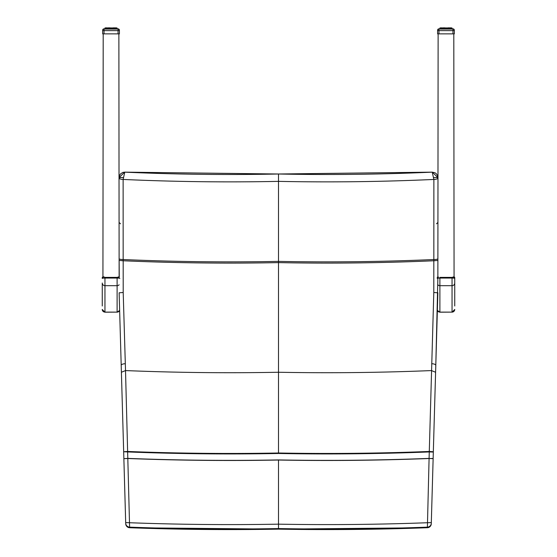 <?xml version="1.0" encoding="UTF-8"?>
<svg xmlns="http://www.w3.org/2000/svg" width="557" height="557" viewBox="0 0 557 557"><rect width="100%" height="100%" fill="white"/><g stroke="black" fill="none" stroke-linecap="round" stroke-linejoin="round"><path stroke-width="0.84" d="M431.487 370.572L435.595 372.257L431.292 523.211A4.052 4.045 -178.2 0 1 431.292 523.225L431.271 523.803A4.052 4.045 -178.2 0 1 427.372 527.723L427.393 527.145A2700.273 2700.239 180 0 1 278.5 528.565A2700.273 2700.239 -0 0 1 129.607 527.145L125.513 370.572L121.405 372.257L125.708 523.211A4.052 4.045 -1.8 0 0 125.708 523.225L125.729 523.803A4.052 4.045 -1.8 0 0 129.628 527.723L129.628 527.73A2700.921 2700.886 -0 0 0 278.5 529.143A2700.921 2700.886 180 0 0 427.372 527.723L278.5 529.15L278.5 459.922A2631.609 2631.574 180 0 0 429.092 458.397L433.799 292.495L433.826 260.76A2434.515 2434.487 -0 0 1 278.5 262.612L278.5 261.386A2433.289 2433.261 180 0 0 433.84 259.534L433.875 179.445A2353.172 2353.137 -0 0 1 278.5 181.366L278.5 174A2345.833 2345.805 180 0 0 432.218 172.148L278.5 174A2345.833 2345.805 -0 0 1 124.782 172.148L278.5 174M123.863 458.641L125.687 522.584L129.732 522.738A2695.845 2695.81 -0 0 0 278.5 524.158A2695.845 2695.81 180 0 0 427.268 522.738L431.313 522.584L431.292 523.225A4.052 4.045 -178.2 0 1 427.393 527.145L429.085 458.508A2631.721 2631.686 -0 0 1 278.5 460.033A2631.721 2631.686 180 0 1 127.915 458.508L123.863 458.641L127.908 458.397A2631.609 2631.574 -0 0 0 278.5 459.922M431.313 522.584L433.137 458.641L429.085 458.508L433.137 458.495L433.325 452.04L429.273 451.943A2625.169 2625.134 -0 0 1 278.5 453.482L278.5 453.001A2624.688 2624.654 180 0 0 429.273 451.462L433.332 451.741L435.797 365.35A4.052 1.504 -178.4 0 0 431.682 363.721M123.201 292.495L123.174 260.76A2434.515 2434.487 180 0 0 278.5 262.612L278.5 372.25A2544.035 2544.007 -0 0 1 125.52 370.572L123.201 292.495L119.135 292.801L123.668 451.741L127.727 451.462A2624.688 2624.654 -0 0 0 278.5 453.001L278.5 372.25A2544.035 2544.007 180 0 0 431.48 370.572M437.865 260.446L433.826 260.76L433.84 259.534A4.052 0.773 0 0 0 437.865 258.768M118.704 276.892L119.247 277.219L119.135 260.446L123.174 260.76L123.16 259.534A2433.289 2433.261 -0 0 0 278.5 261.386L278.5 181.366A2353.172 2353.137 180 0 1 123.125 179.445L124.782 172.148L122.853 172.405L120.59 173.84L119.56 175.427L119.135 177.516L123.188 177.606M437.865 177.982A4.052 1.469 0 0 1 433.875 179.445L432.218 172.148L435.101 172.816L436.409 173.84L437.482 175.525L437.865 177.516L433.812 177.606M433.799 292.495L437.865 292.801L435.595 372.257M437.865 278.208L435.797 365.35M432.281 172.148L437.865 177.516M119.135 258.761A4.052 0.773 180 0 0 123.16 259.534L123.125 179.445A4.052 1.469 180 0 1 119.135 177.975M118.871 33.873L119.135 278.208M124.719 172.148L119.135 177.516M119.135 177.669L120.486 177.669M102.934 278.187L103.198 33.873M437.865 278.187L438.129 33.873M453.802 33.873L454.066 278.187M118.571 276.92L117.109 277.386L118.766 277.149M103.686 276.815L104.96 277.386L103.713 276.815M102.258 309.483L104.96 312.185L104.96 285.685A2.701 2.674 180 0 1 102.258 283.012L102.258 306.002M102.934 276.926L102.258 277.421L102.258 278.437A2.701 0.376 180 0 1 104.96 278.054L104.96 277.386L117.109 277.386L117.109 278.054A2.701 0.376 0 0 1 119.811 278.437M454.066 276.92L454.345 277.219A2.701 0.376 0 0 1 454.742 277.421L454.742 306.002M453.635 276.892L454.178 277.219M453.502 276.913L452.04 277.386L453.697 277.149M117.785 28.964L118.056 28.86A1.351 1.351 -0 0 1 119.407 30.203L119.407 30.21A1.351 1.351 180 0 0 118.056 28.86L118.056 28.95A1.351 1.351 -0 0 1 119.407 30.301L119.407 33.866L118.056 33.873L102.662 33.866L102.662 30.301A1.351 1.351 -0 0 1 104.013 28.95L104.013 28.853A1.351 1.351 0 0 0 102.662 30.203L102.662 30.21A1.351 1.351 -0 0 1 104.013 28.853A1.351 1.351 180 0 0 102.662 30.21L102.669 30.182M119.4 30.182L119.407 30.21A1.351 1.351 0 0 0 118.056 28.853L117.102 28.853L118.056 28.853M110.063 28.95L110.063 27.947L106.721 28.066M108.295 28.073L107.703 28.073M109.485 28.073L108.838 28.073M110.739 28.073L110.063 28.073M113.774 28.95L113.774 28.163L113.189 27.947L116.719 28.163L116.232 27.947L116.455 28.95L116.232 27.947L113.649 27.947L113.865 28.95L113.774 28.073M115.348 28.066L114.839 28.073M116.141 28.066L115.174 28.066M114.366 28.073L117.081 28.066M119.407 30.301A1.351 1.351 0 0 0 118.056 28.95L118.056 30.621L119.407 30.301A1.351 1.351 180 0 0 119.407 30.287L119.407 30.301A1.351 1.351 180 0 0 118.056 28.95L117.102 28.95L116.921 28.066M113.753 27.878L114.185 28.073M107.229 28.073L110.592 28.073M115.981 27.85L109.367 28.073M110.063 27.85L108.42 27.85L108.295 28.95M108.887 27.85L108.316 27.878M108.42 27.85L105.927 28.066M106.088 28.066L105.182 27.85L104.967 28.95L104.013 28.95A1.351 1.351 180 0 0 102.662 30.301L104.013 30.621L104.013 28.95A1.351 1.351 0 0 0 102.662 30.301L102.662 30.301M117.102 28.95L104.013 28.95L118.056 28.95L117.102 28.95L116.886 27.947L116.921 28.95M116.42 28.163L115.981 27.947L116.141 28.95M115.779 28.95L115.557 27.947L115.348 28.95M114.902 28.95L114.679 27.947L114.185 28.163L114.366 28.95M114.902 28.163L112.5 27.947L113.189 27.947L113.231 28.95M113.649 27.947L111.289 27.947L112.006 27.947L112.006 28.95M111.33 28.95L111.33 28.163L110.78 27.947L110.739 28.95M105.927 28.95L105.837 27.947L109.569 27.947L109.485 28.95M112.006 27.947L108.42 27.947L108.204 28.95L108.316 27.975M108.887 27.947L107.703 28.163L107.703 28.95M108.42 27.947L107.39 27.947L107.229 28.95M105.357 28.95L105.545 27.947L105.169 28.95L104.967 28.163L105.545 27.947L104.967 28.163L104.967 28.95M105.029 28.95L105.182 27.947M105.224 28.163L106.088 27.947L105.628 28.95L105.837 27.947M117.019 28.163L116.524 27.947L117.102 28.163L116.907 28.95L116.685 27.947L116.719 28.95M454.331 30.182L454.338 30.203A1.351 1.351 180 0 0 452.987 28.86A1.351 1.351 -0 0 1 454.338 30.203L454.338 33.866L452.987 33.873L437.593 33.866L437.593 30.21A1.351 1.351 -0 0 1 438.944 28.853A1.351 1.351 180 0 0 437.593 30.21L437.6 30.182M452.716 28.964L452.987 28.95A1.351 1.351 -0 0 1 454.338 30.301L454.338 30.301A1.351 1.351 180 0 0 452.987 28.95L452.987 30.621L454.338 30.301A1.351 1.351 0 0 0 454.338 30.287L454.338 30.301A1.351 1.351 0 0 0 452.987 28.95L438.944 28.95A1.351 1.351 180 0 0 437.593 30.301L438.944 30.621L438.944 28.853L439.898 28.86L439.215 28.964M444.994 28.95L444.994 27.947L441.652 28.066M443.226 28.073L442.634 28.073M444.416 28.073L443.769 28.073M445.67 28.073L444.994 28.073M448.705 28.95L448.705 28.163L448.113 27.947L451.643 28.163L451.163 27.947L451.386 28.95L451.163 27.947L448.58 27.947L448.796 28.95L448.705 28.073M450.279 28.066L449.771 28.073M451.073 28.066L450.105 28.066M449.297 28.073L452.012 28.066M439.981 28.066L439.898 28.95L438.944 28.95A1.351 1.351 0 0 0 437.593 30.301L437.593 30.301A1.351 1.351 -0 0 1 438.944 28.95L452.987 28.95L452.033 28.95L451.852 28.066M448.684 27.878L449.116 28.073M442.161 28.073L445.523 28.073M450.912 27.85L444.298 28.073M444.994 27.85L443.351 27.85L443.226 28.95M443.811 27.85L443.247 27.878M443.351 27.85L440.859 28.066M441.019 28.066L440.114 27.85M452.033 28.95L451.818 27.947L451.852 28.95M451.351 28.163L450.912 27.947L451.073 28.95M450.71 28.95L450.488 27.947L450.279 28.95M449.833 28.95L449.61 27.947L449.116 28.163L449.297 28.95M449.2 27.947L447.431 27.947L448.113 27.947L448.162 28.95M448.58 27.947L446.22 27.947L446.937 27.947L446.937 28.95M446.261 28.95L446.261 28.163L445.711 27.947L445.67 28.95M440.859 28.95L440.768 27.947L444.5 27.947L444.416 28.95M446.937 27.947L443.351 27.947L443.135 28.95L443.247 27.975M443.811 27.947L442.634 28.163L442.634 28.95M443.351 27.947L442.321 27.947L442.161 28.95M440.281 28.95L440.476 27.947L440.1 28.95L439.898 28.163L440.476 27.947L439.898 28.163L439.898 28.95M439.96 28.95L440.114 27.947M440.155 28.163L441.019 27.947L440.559 28.95L440.768 27.947M451.943 28.163L451.455 27.947L452.033 28.163L451.838 28.95L451.616 27.947L451.643 28.95M278.5 529.15L129.628 527.73L129.607 527.145A4.052 4.045 -1.8 0 1 125.708 523.225L125.687 522.584M123.668 451.741L127.727 451.943A2625.169 2625.134 180 0 0 278.5 453.482M121.405 372.257L121.203 365.35A4.052 1.504 -1.6 0 1 125.318 363.721M102.934 276.913L102.258 277.421A2.701 0.376 0 0 1 103.546 277.094M119.135 284.78A2.701 2.674 0 0 1 117.109 285.685L104.96 285.685L104.96 278.054L117.109 278.054L117.109 312.122L104.96 312.122A2.701 2.674 180 0 1 102.258 309.441M104.96 312.185L117.109 312.122A2.701 2.674 0 0 0 119.637 310.388M454.421 277.094L453.83 276.933M437.356 310.43L439.891 312.185L439.891 277.386L452.04 277.386L452.04 278.054A2.701 0.376 0 0 1 454.742 278.437M437.865 276.913L437.189 277.421A2.701 0.376 0 0 1 438.477 277.094M437.865 276.92L437.51 277.094M437.865 284.78A2.701 2.674 180 0 0 439.891 285.685L452.04 285.685L452.04 278.054L439.891 278.054A2.701 0.376 180 0 0 437.189 278.437M454.742 283.012A2.701 2.674 0 0 1 452.04 285.685L452.04 312.115L439.891 312.115A2.701 2.674 180 0 1 437.363 310.388M439.891 312.185L452.04 312.115A2.701 2.674 0 0 0 454.742 309.441M104.013 28.853L104.967 28.853L104.284 28.964M113.189 27.85L113.649 27.85L113.189 27.85M117.102 28.86L117.019 28.066M106.721 28.95L106.721 28.163L107.229 28.163M104.013 33.873L104.013 30.621L118.056 30.621L118.056 33.873M107.167 28.95L107.39 27.947L106.088 27.947M116.455 28.163L116.573 28.95M115.779 28.163L115.981 28.95M114.839 28.95L114.839 28.163L115.174 28.95M112.584 28.95L112.584 28.163L112.006 28.163M108.838 28.95L108.838 28.163L109.367 28.163L109.367 28.95M106.088 28.95L106.54 27.947L106.29 28.95M116.886 27.947L117.04 28.95M114.839 28.163L114.895 28.95M113.753 27.975L114.185 28.95M112.702 28.95L112.702 28.163L113.064 28.95M111.477 28.95L111.477 28.163L111.846 28.95M110.063 28.163L110.592 28.163L110.592 28.95M110.223 28.95L110.223 28.163M109.012 28.95L109.012 28.163M107.884 28.95L107.884 28.163M107.167 28.163L107.174 28.95M106.895 28.95L106.895 28.163M105.496 28.95L105.691 28.163M105.148 28.95L105.301 28.163M452.987 28.853L452.033 28.853L452.987 28.853A1.351 1.351 0 0 1 454.338 30.203L454.338 30.203M438.944 28.853L439.898 28.853L438.944 28.853A1.351 1.351 0 0 0 437.593 30.203L437.593 30.21M448.113 27.85L448.58 27.85L448.113 27.85M452.033 28.86L451.943 28.066M441.652 28.95L441.652 28.163L442.161 28.163M438.944 33.873L438.944 30.621L452.987 30.621L452.987 33.873M442.098 28.95L442.321 27.947L441.019 27.947M451.386 28.163L451.504 28.95M450.71 28.163L450.912 28.95M449.771 28.95L449.771 28.163L450.105 28.95M447.515 28.95L447.515 28.163L446.937 28.163M443.769 28.95L443.769 28.163L444.298 28.163L444.298 28.95M441.019 28.95L441.471 27.947L441.221 28.95M451.818 27.947L451.971 28.95M449.771 28.163L449.826 28.95M448.684 27.975L449.116 28.95M447.633 28.95L447.633 28.163L447.988 28.95M446.408 28.95L446.408 28.163L446.777 28.95M444.994 28.163L445.523 28.163L445.523 28.95M445.154 28.95L445.154 28.163M443.936 28.95L443.936 28.163M442.815 28.95L442.815 28.163M442.098 28.163L442.105 28.95M441.826 28.95L441.826 28.163M440.427 28.95L440.622 28.163M440.079 28.95L440.232 28.163M430.833 525.516L427.372 527.73M123.675 452.04L123.863 458.495M126.188 525.564L129.628 527.73M121.203 365.35L119.135 292.801M120.486 223.81L119.135 222.459M436.514 223.81L437.865 222.459M117.109 312.185L119.644 310.437M452.04 312.185L454.742 309.483M106.853 27.85L106.088 27.85M107.181 28.066L107.793 27.85M114.679 27.85L113.649 27.85M117.102 28.066L116.232 27.85M104.967 28.066L104.967 28.86M117.785 29.061L104.284 29.061M106.29 28.163L106.853 27.947M107.793 27.947L107.181 28.163M116.232 27.947L114.679 27.947M116.768 28.163L116.378 28.163M441.785 27.85L441.019 27.85M442.112 28.066L442.724 27.85M449.603 27.85L449.207 27.85M452.033 28.066L451.163 27.85M439.898 28.066L439.898 28.86M449.2 27.85L448.58 27.85M452.716 29.061L439.215 29.061M441.221 28.163L441.785 27.947M442.724 27.947L442.112 28.163M449.833 28.163L449.207 27.947M451.163 27.947L449.603 27.947M451.699 28.163L451.309 28.163"/></g></svg>
